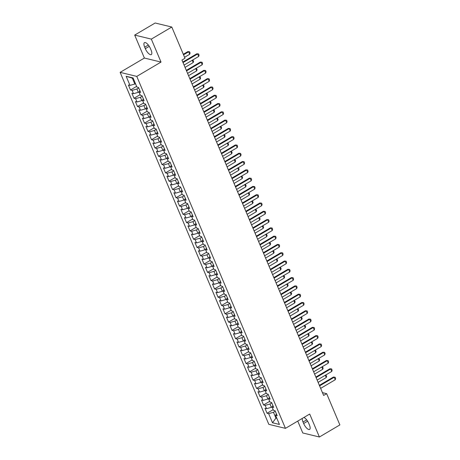 <?xml version="1.0" encoding="UTF-8"?>
<svg xmlns="http://www.w3.org/2000/svg" width="460" height="460" viewBox="0 0 460 460"><rect width="100%" height="100%" fill="white"/><g stroke="black" fill="none" stroke-linecap="round" stroke-linejoin="round"><path stroke-width="0.69" d="M297.747 421.095L302.766 432.969L319.401 437L339.865 424.919L326.663 393.668L322.443 392.644M120.135 72.364L268.812 424.333L285.447 428.358L136.769 76.395L120.135 72.364L144.388 58.046L161.023 62.071L151.328 39.111L134.688 35.081L144.388 58.046M134.688 35.081L155.152 23L171.793 27.031L151.328 39.111M133.285 78.459L126.143 76.279L129.996 85.393L128.403 85.008L130.502 89.982L132.1 90.367L133.498 93.685L131.905 93.299L134.004 98.273L135.602 98.659L136.999 101.976L135.407 101.585L137.505 106.559L139.104 106.95L140.501 110.262L138.909 109.877L141.007 114.85L142.606 115.236L144.003 118.553L142.41 118.168L144.509 123.142L146.107 123.527L147.505 126.845L145.912 126.454L148.011 131.428L149.609 131.819L151.006 135.131L149.414 134.745L151.512 139.719L153.105 140.104L154.508 143.422L152.91 143.037L155.014 148.011L156.607 148.396L158.01 151.708L156.411 151.323L158.516 156.296L160.109 156.682L161.512 159.999L159.913 159.614L162.018 164.588L163.611 164.973L165.013 168.291L163.415 167.9L165.519 172.874L167.112 173.265L168.515 176.577L166.917 176.191L169.021 181.165L170.614 181.55L172.017 184.868L170.418 184.483L172.523 189.457L174.116 189.842L175.519 193.16L173.92 192.769L176.025 197.742L177.617 198.133L179.02 201.445L177.422 201.06L179.526 206.034L181.119 206.419L182.522 209.737L180.924 209.352L183.028 214.325L184.621 214.711L186.024 218.023L184.425 217.637L186.53 222.611L188.123 222.996L189.526 226.314L187.927 225.929L190.032 230.903L191.624 231.288L193.027 234.606L191.429 234.215L193.528 239.189L195.126 239.579L196.529 242.891L194.931 242.506L197.03 247.48L198.628 247.865L200.031 251.183L198.433 250.798L200.531 255.771L202.13 256.157L203.533 259.474L201.934 259.083L204.033 264.057L205.631 264.448L207.034 267.76L205.436 267.375L207.535 272.349L209.133 272.734L210.536 276.052L208.938 275.666L211.036 280.64L212.635 281.025L214.032 284.337L212.439 283.952L214.538 288.926L216.137 289.311L217.534 292.629L215.941 292.244L218.04 297.217L219.638 297.603L221.036 300.921L219.443 300.529L221.542 305.503L223.14 305.894L224.537 309.206L222.945 308.821L225.043 313.795L226.642 314.18L228.039 317.498L226.446 317.112L228.545 322.086L230.144 322.471L231.541 325.789L229.948 325.398L232.047 330.372L233.645 330.757L235.043 334.075L233.45 333.69L235.549 338.663L237.147 339.049L238.544 342.366L236.952 341.981L239.05 346.955L240.649 347.34L242.046 350.652L240.453 350.267L242.552 355.241L244.151 355.626L245.548 358.944L243.955 358.558L246.054 363.532L247.652 363.917L249.05 367.235L247.457 366.844L249.556 371.818L251.154 372.209L252.552 375.521L250.959 375.136L253.058 380.109L254.65 380.495L256.053 383.812L254.455 383.427L256.559 388.401L258.152 388.786L259.555 392.098L257.957 391.713L260.061 396.687L261.654 397.072L263.057 400.39L261.458 400.004L263.563 404.978L265.155 405.363L266.558 408.681L264.96 408.296L267.064 413.264L273.183 409.653M126.143 76.279L133.072 77.953L136.925 87.072L138.517 87.457L140.622 92.431L139.023 92.046L140.426 95.364L142.019 95.749L144.124 100.723L142.525 100.337L143.928 103.649L145.521 104.04L147.625 109.014L146.027 108.623L147.424 111.941L149.023 112.326L151.121 117.3L149.529 116.915L150.926 120.232L152.524 120.618L154.623 125.591L153.03 125.206L154.428 128.518L156.026 128.903L158.125 133.877L156.532 133.492L157.929 136.81L159.528 137.195L161.627 142.169L160.034 141.784L161.431 145.095L163.03 145.487L165.129 150.46L163.536 150.069L164.933 153.387L166.531 153.772L168.63 158.746L167.037 158.361L168.435 161.678L170.033 162.064L172.132 167.037L170.539 166.652L171.936 169.964L173.535 170.355L175.634 175.329L174.041 174.938L175.438 178.256L177.037 178.641L179.136 183.615L177.543 183.23L178.94 186.547L180.538 186.933L182.637 191.906L181.044 191.521L182.442 194.833L184.04 195.218L186.139 200.192L184.546 199.807L185.943 203.124L187.542 203.51L189.641 208.483L188.042 208.098L189.445 211.41L191.044 211.801L193.142 216.775L191.544 216.384L192.947 219.702L194.545 220.087L196.644 225.061L195.046 224.675L196.449 227.993L198.047 228.378L200.146 233.352L198.547 232.967L199.95 236.279L201.549 236.67L203.648 241.638L202.049 241.253L203.452 244.57L205.051 244.956L207.149 249.929L205.551 249.544L206.954 252.862L208.547 253.247L210.651 258.221L209.053 257.836L210.456 261.148L212.048 261.533L214.153 266.507L212.554 266.121L213.958 269.439L215.55 269.825L217.655 274.798L216.056 274.413L217.459 277.725L219.052 278.116L221.156 283.09L219.558 282.699L220.961 286.017L222.554 286.402L224.658 291.375L223.06 290.99L224.463 294.308L226.055 294.693L228.16 299.667L226.561 299.282L227.964 302.594L229.557 302.979L231.662 307.953L230.063 307.567L231.466 310.885L233.059 311.27L235.163 316.244L233.565 315.859L234.968 319.177L236.561 319.562L238.665 324.536L237.067 324.145L238.47 327.462L240.062 327.848L242.167 332.822L240.568 332.436L241.971 335.754L243.564 336.139L245.669 341.113L244.07 340.728L245.473 344.04L247.066 344.431L249.165 349.404L247.572 349.013L248.969 352.331L250.568 352.716L252.666 357.69L251.074 357.305L252.471 360.623L254.069 361.008L256.168 365.982L254.575 365.596L255.973 368.909L257.571 369.294L259.67 374.267L258.077 373.882L259.474 377.2L261.073 377.585L263.172 382.559L261.579 382.174L262.976 385.486L264.575 385.877L266.673 390.85L265.081 390.459L266.478 393.777L268.077 394.162L270.175 399.136L268.582 398.751L269.98 402.069L271.578 402.454L273.677 407.428L272.084 407.042L273.481 410.354L275.08 410.745L277.179 415.719L275.586 415.328L279.433 424.448L272.51 422.774L268.657 413.655L267.064 413.264M171.793 27.031L184.995 58.282L181.959 60.07L323.633 395.456L326.663 393.668M272.188 406.853L271.388 407.324L269.986 404.012L271.785 402.948M266.558 408.681L271.388 407.324M265.155 405.363L269.986 404.012M275.586 415.328L276.397 413.862M268.686 398.567L267.887 399.038L266.484 395.721L268.283 394.657M263.057 400.39L267.887 399.038M261.654 397.072L266.484 395.721M272.084 407.042L272.895 405.576M265.184 390.275L264.385 390.747L262.988 387.429L264.782 386.371M259.555 392.098L264.385 390.747M258.152 388.786L262.988 387.429M268.582 398.751L269.393 397.285M261.683 381.984L260.883 382.455L259.486 379.143L261.28 378.08M256.053 383.812L260.883 382.455M254.65 380.495L259.486 379.143M265.081 390.459L265.892 388.993M258.181 373.698L257.381 374.17L255.984 370.852L257.778 369.788M252.552 375.521L257.381 374.17M251.154 372.209L255.984 370.852M261.579 382.174L262.39 380.707M254.679 365.407L253.88 365.878L252.482 362.56L254.276 361.502M249.05 367.235L253.88 365.878M247.652 363.917L252.482 362.56M258.077 373.882L258.888 372.416M251.177 357.121L250.378 357.587L248.981 354.275L250.775 353.211M245.548 358.944L250.378 357.587M244.151 355.626L248.981 354.275M254.575 365.596L255.386 364.124M247.675 348.829L246.876 349.301L245.479 345.983L247.273 344.925M242.046 350.652L246.876 349.301M240.649 347.34L245.479 345.983M251.074 357.305L251.884 355.839M244.174 340.538L243.374 341.009L241.977 337.697L243.771 336.634M238.544 342.366L243.374 341.009M237.147 339.049L241.977 337.697M247.572 349.013L248.383 347.547M240.672 332.252L239.873 332.724L238.475 329.406L240.269 328.342M235.043 334.075L239.873 332.724M233.645 330.757L238.475 329.406M244.07 340.728L244.881 339.261M237.17 323.961L236.371 324.432L234.974 321.115L236.773 320.056M231.541 325.789L236.371 324.432M230.144 322.471L234.974 321.115M240.568 332.436L241.379 330.97M233.668 315.675L232.869 316.141L231.472 312.829L233.272 311.765M228.039 317.498L232.869 316.141M226.642 314.18L231.472 312.829M237.067 324.145L237.877 322.678M230.167 307.384L229.367 307.855L227.97 304.537L229.77 303.473M224.537 309.206L229.367 307.855M223.14 305.894L227.97 304.537M233.565 315.859L234.376 314.393M226.665 299.092L225.866 299.563L224.468 296.246L226.268 295.188M221.036 300.921L225.866 299.563M219.638 297.603L224.468 296.246M230.063 307.567L230.874 306.101M223.163 290.806L222.37 291.272L220.967 287.96L222.766 286.896M217.534 292.629L222.37 291.272M216.137 289.311L220.967 287.96M226.561 299.282L227.378 297.81M219.661 282.515L218.868 282.986L217.465 279.668L219.265 278.611M214.032 284.337L218.868 282.986M212.635 281.025L217.465 279.668M223.06 290.99L223.876 289.524M216.16 274.223L215.366 274.695L213.963 271.383L215.763 270.319M210.536 276.052L215.366 274.695M209.133 272.734L213.963 271.383M219.558 282.699L220.374 281.233M212.658 265.938L211.864 266.409L210.461 263.091L212.261 262.027M207.034 267.76L211.864 266.409M205.631 264.448L210.461 263.091M216.056 274.413L216.873 272.947M209.156 257.646L208.363 258.117L206.96 254.8L208.759 253.742M203.533 259.474L208.363 258.117M202.13 256.157L206.96 254.8M212.554 266.121L213.371 264.655M205.654 249.36L204.861 249.826L203.458 246.514L205.258 245.45M200.031 251.183L204.861 249.826M198.628 247.865L203.458 246.514M209.053 257.836L209.869 256.364M202.153 241.069L201.359 241.54L199.956 238.222L201.756 237.159M196.529 242.891L201.359 241.54M195.126 239.579L199.956 238.222M205.551 249.544L206.367 248.078M198.651 232.777L197.857 233.249L196.454 229.931L198.254 228.873M193.027 234.606L197.857 233.249M191.624 231.288L196.454 229.931M202.049 241.253L202.866 239.786M195.149 224.492L194.356 224.957L192.953 221.645L194.752 220.581M189.526 226.314L194.356 224.957M188.123 222.996L192.953 221.645M198.547 232.967L199.364 231.495M191.647 216.2L190.854 216.671L189.451 213.354L191.251 212.296M186.024 218.023L190.854 216.671M184.621 214.711L189.451 213.354M195.046 224.675L195.862 223.209M188.146 207.908L187.352 208.38L185.949 205.068L187.749 204.004M182.522 209.737L187.352 208.38M181.119 206.419L185.949 205.068M191.544 216.384L192.361 214.918M184.644 199.623L183.85 200.094L182.447 196.776L184.247 195.713M179.02 201.445L183.85 200.094M177.617 198.133L182.447 196.776M188.042 208.098L188.859 206.632M181.142 191.331L180.349 191.803L178.946 188.485L180.745 187.427M175.519 193.16L180.349 191.803M174.116 189.842L178.946 188.485M184.546 199.807L185.357 198.34M177.646 183.045L176.847 183.511L175.444 180.199L177.244 179.136M172.017 184.868L176.847 183.511M170.614 181.55L175.444 180.199M181.044 191.521L181.855 190.049M174.144 174.754L173.345 175.225L171.942 171.908L173.742 170.844M168.515 176.577L173.345 175.225M167.112 173.265L171.942 171.908M177.543 183.23L178.353 181.763M170.643 166.462L169.843 166.934L168.44 163.616L170.24 162.558M165.013 168.291L169.843 166.934M163.611 164.973L168.44 163.616M174.041 174.938L174.852 173.472M167.141 158.177L166.342 158.642L164.939 155.33L166.738 154.267M161.512 159.999L166.342 158.642M160.109 156.682L164.939 155.33M170.539 166.652L171.35 165.18M163.639 149.885L162.84 150.357L161.443 147.039L163.237 145.981M158.01 151.708L162.84 150.357M156.607 148.396L161.443 147.039M167.037 158.361L167.848 156.894M160.137 141.594L159.338 142.065L157.941 138.753L159.735 137.689M154.508 143.422L159.338 142.065M153.105 140.104L157.941 138.753M163.536 150.069L164.346 148.603M156.636 133.308L155.836 133.779L154.439 130.462L156.233 129.398M151.006 135.131L155.836 133.779M149.609 131.819L154.439 130.462M160.034 141.784L160.845 140.317M153.134 125.016L152.335 125.488L150.938 122.17L152.731 121.112M147.505 126.845L152.335 125.488M146.107 123.527L150.938 122.17M156.532 133.492L157.343 132.026M149.632 116.731L148.833 117.196L147.436 113.884L149.23 112.821M144.003 118.553L148.833 117.196M142.606 115.236L147.436 113.884M153.03 125.206L153.841 123.734M146.13 108.439L145.331 108.911L143.934 105.593L145.728 104.529M140.501 110.262L145.331 108.911M139.104 106.95L143.934 105.593M149.529 116.915L150.339 115.448M142.629 100.148L141.829 100.619L140.432 97.301L142.226 96.243M136.999 101.976L141.829 100.619M135.602 98.659L140.432 97.301M146.027 108.623L146.838 107.157M139.127 91.862L138.328 92.334L136.93 89.016L138.724 87.952M133.498 93.685L138.328 92.334M132.1 90.367L136.93 89.016M142.525 100.337L143.336 98.865M135.481 83.657L134.826 84.042L132.376 78.24M129.996 85.393L134.826 84.042M139.023 92.046L139.834 90.58M161.023 62.071L136.769 76.395M319.401 437L309.701 414.04L285.447 428.358M276.592 417.714L275.942 418.1L276.845 418.318M275.287 411.234L273.487 412.298L275.942 418.1L272.51 422.774M268.657 413.655L273.487 412.298M150.437 48.57A6.072 2.26 -120.6 0 0 144.474 42.648A6.072 2.26 -120.6 0 0 144.681 47.179L145.314 48.668A6.072 2.26 -120.6 0 0 151.277 54.59A6.072 2.26 -120.6 0 0 151.07 50.065L150.437 48.57M302.289 418.416A6.072 2.26 -120.6 0 0 303.025 422.021L303.652 423.51A6.072 2.26 -120.6 0 0 309.615 429.433A6.072 2.26 -120.6 0 0 309.407 424.908L308.775 423.413A6.072 2.26 -120.6 0 0 303.876 417.479M130.502 89.982L136.626 86.371M134.004 98.273L140.127 94.656M137.505 106.559L143.629 102.948M141.007 114.85L147.131 111.234M144.509 123.142L150.633 119.525M148.011 131.428L154.135 127.817M151.512 139.719L157.636 136.102M155.014 148.011L161.138 144.394M158.516 156.296L164.64 152.685M162.018 164.588L168.142 160.971M165.519 172.874L171.637 169.263M169.021 181.165L175.139 177.548M172.523 189.457L178.641 185.84M176.025 197.742L182.143 194.131M179.526 206.034L185.644 202.417M183.028 214.325L189.146 210.709M186.53 222.611L192.648 219M190.032 230.903L196.15 227.286M193.528 239.189L199.651 235.577M197.03 247.48L203.153 243.863M200.531 255.771L206.655 252.155M204.033 264.057L210.157 260.446M207.535 272.349L213.658 268.732M211.036 280.64L217.16 277.023M214.538 288.926L220.662 285.309M218.04 297.217L224.164 293.601M221.542 305.503L227.665 301.892M225.043 313.795L231.167 310.178M228.545 322.086L234.669 318.469M232.047 330.372L238.171 326.761M235.549 338.663L241.672 335.047M239.05 346.955L245.174 343.338M242.552 355.241L248.676 351.624M246.054 363.532L252.178 359.916M249.556 371.818L255.679 368.207M253.058 380.109L259.181 376.493M256.559 388.401L262.683 384.784M260.061 396.687L266.185 393.076M263.563 404.978L269.686 401.361M183.028 62.6L197.645 53.969L196.834 53.774L198.553 53.929L199.077 55.171L198.691 56.459L184.08 65.084M182.804 62.06L196.834 53.774M198.691 56.459L197.645 53.969L198.553 53.929M184.581 57.304L189.698 54.28L188.652 51.796L183.528 54.815M187.841 51.6L189.56 51.75L187.841 51.6L183.304 54.28M189.56 51.75L190.083 52.998L189.698 54.28M186.53 70.892L201.146 62.261L200.336 62.065L202.055 62.221L202.578 63.463L202.193 64.745L187.582 73.376M186.3 70.351L200.336 62.065M202.193 64.745L201.146 62.261L202.055 62.221M190.032 79.177L204.648 70.552L203.837 70.351L205.557 70.507L206.08 71.754L205.695 73.036L191.084 81.667M189.802 78.637L203.837 70.351M205.695 73.036L204.648 70.552L205.557 70.507M192.711 59.99L193.585 61.283L193.2 62.571L192.234 60.271M185.052 67.384L193.2 62.571M192.59 60.064L193.062 60.041M196.213 68.281L197.087 69.575L196.702 70.857L195.736 68.563M188.554 75.67L196.702 70.857M196.092 68.35L196.564 68.333M193.533 87.469L208.15 78.838L207.339 78.643L209.058 78.798L209.582 80.04L209.196 81.328L194.586 89.953M193.303 86.928L207.339 78.643M209.196 81.328L208.15 78.838L209.058 78.798M197.035 95.755L211.652 87.13L210.841 86.934L212.56 87.09L213.083 88.331L212.698 89.614L198.087 98.245M196.805 95.22L210.841 86.934M212.698 89.614L211.652 87.13L212.56 87.09M199.709 76.573L200.589 77.861L200.203 79.149L199.237 76.854M192.05 83.962L200.203 79.149M199.594 76.642L200.065 76.619M203.211 84.859L204.09 86.152L203.705 87.44L202.739 85.14M195.552 92.253L203.705 87.44M203.09 84.933L203.567 84.91M200.537 104.046L215.148 95.415L214.343 95.22L216.062 95.375L216.585 96.617L216.2 97.905L201.589 106.536M200.307 103.506L214.343 95.22M216.2 97.905L215.148 95.415L216.062 95.375M206.712 93.15L207.592 94.444L207.207 95.726L206.235 93.432M199.053 100.539L207.207 95.726M206.592 93.219L207.069 93.196M204.039 112.338L218.649 103.707L217.844 103.511L219.564 103.667L220.087 104.909L219.702 106.197L205.091 114.822M203.809 111.797L217.844 103.511M219.702 106.197L218.649 103.707L219.564 103.667M210.214 101.436L211.094 102.729L210.709 104.017L209.737 101.718M202.555 108.83L210.709 104.017M210.093 101.51L210.571 101.487M207.54 120.623L222.151 111.998L221.346 111.803L223.065 111.952L223.589 113.2L223.203 114.482L208.593 123.113M207.31 120.089L221.346 111.803M223.203 114.482L222.151 111.998L223.065 111.952M211.042 128.915L225.653 120.284L224.848 120.089L226.567 120.244L227.09 121.486L226.705 122.774L212.094 131.399M210.812 128.374L224.848 120.089M226.705 122.774L225.653 120.284L226.567 120.244M214.544 137.207L229.155 128.576L228.35 128.38L230.069 128.535L230.592 129.777L230.207 131.06L215.596 139.69M214.314 136.666L228.35 128.38M230.207 131.06L229.155 128.576L230.069 128.535M218.046 145.492L232.656 136.867L231.851 136.666L233.571 136.821L234.094 138.069L233.709 139.351L219.092 147.982M217.816 144.952L231.851 136.666M233.709 139.351L232.656 136.867L233.571 136.821M221.547 153.784L236.158 145.153L235.353 144.957L237.072 145.113L237.596 146.355L237.21 147.643L222.594 156.268M221.317 153.243L235.353 144.957M237.21 147.643L236.158 145.153L237.072 145.113M225.049 162.07L239.66 153.445L238.849 153.249L240.574 153.404L241.097 154.646L240.712 155.928L226.096 164.559M224.819 161.535L238.849 153.249M240.712 155.928L239.66 153.445L240.574 153.404M228.551 170.361L243.162 161.73L242.351 161.535L244.076 161.69L244.599 162.932L244.214 164.22L229.597 172.851M228.321 169.82L242.351 161.535M244.214 164.22L243.162 161.73L244.076 161.69M232.053 178.652L246.663 170.022L245.853 169.826L247.578 169.981L248.101 171.223L247.716 172.511L233.099 181.136M231.823 178.112L245.853 169.826M247.716 172.511L246.663 170.022L247.578 169.981M235.554 186.938L250.165 178.313L249.355 178.118L251.079 178.267L251.603 179.515L251.217 180.797L236.601 189.428M235.324 186.403L249.355 178.118M251.217 180.797L250.165 178.313L251.079 178.267M213.716 109.727L214.596 111.021L214.21 112.303L213.239 110.009M206.057 117.122L214.21 112.303M213.595 109.796L214.072 109.779M217.218 118.019L218.097 119.312L217.712 120.595L216.74 118.3M209.559 125.407L217.712 120.595M217.097 118.088L217.574 118.065M220.719 126.304L221.599 127.598L221.214 128.886L220.242 126.586M213.06 133.699L221.214 128.886M220.599 126.379L221.076 126.356M224.221 134.596L225.101 135.89L224.716 137.172L223.744 134.878M216.562 141.985L224.716 137.172M224.1 134.665L224.578 134.648M227.723 142.887L228.603 144.175L228.217 145.463L227.246 143.169M220.064 150.276L228.217 145.463M227.602 142.957L228.079 142.934M231.225 151.173L232.105 152.467L231.719 153.755L230.748 151.455M223.566 158.568L231.719 153.755M231.104 151.248L231.581 151.225M234.726 159.465L235.606 160.758L235.221 162.041L234.249 159.746M227.067 166.853L235.221 162.041M234.606 159.534L235.083 159.511M238.228 167.75L239.108 169.044L238.723 170.332L237.751 168.032M230.569 175.145L238.723 170.332M238.107 167.825L238.585 167.802M241.73 176.042L242.61 177.336L242.224 178.618L241.253 176.324M234.071 183.436L242.224 178.618M241.609 176.111L242.086 176.094M239.056 195.23L253.667 186.599L252.856 186.403L254.575 186.559L255.105 187.801L254.719 189.089L240.103 197.714M238.826 194.689L252.856 186.403M254.719 189.089L253.667 186.599L254.575 186.559M245.232 184.333L246.111 185.627L245.726 186.909L244.755 184.615M237.573 191.722L245.726 186.909M245.111 184.402L245.588 184.38M242.558 203.521L257.169 194.89L256.358 194.695L258.077 194.85L258.606 196.092L258.221 197.374L243.605 206.005M242.328 202.981L256.358 194.695M258.221 197.374L257.169 194.89L258.077 194.85M248.733 192.619L249.613 193.913L249.228 195.201L248.256 192.901M241.074 200.014L249.228 195.201M248.613 192.694L249.084 192.671M246.06 211.807L260.67 203.182L259.86 202.981L261.579 203.136L262.108 204.378L261.723 205.666L247.106 214.297M245.83 211.266L259.86 202.981M261.723 205.666L260.67 203.182L261.579 203.136M252.235 200.911L253.115 202.204L252.73 203.487L251.758 201.192M244.576 208.299L252.73 203.487M252.114 200.98L252.586 200.962M249.556 220.098L264.172 211.468L263.361 211.272L265.081 211.427L265.61 212.669L265.224 213.958L250.608 222.582M249.331 219.558L263.361 211.272M265.224 213.958L264.172 211.468L265.081 211.427M255.737 209.202L256.617 210.49L256.231 211.778L255.26 209.484M248.078 216.591L256.231 211.778M255.616 209.271L256.088 209.248M253.058 228.384L267.674 219.759L266.863 219.564L268.582 219.713L269.111 220.961L268.726 222.243L254.11 230.874M252.833 227.849L266.863 219.564M268.726 222.243L267.674 219.759L268.582 219.713M259.239 217.488L260.118 218.782L259.733 220.07L258.761 217.77M251.58 224.882L259.733 220.07M259.118 217.563L259.589 217.54M256.559 236.676L271.176 228.045L270.365 227.849L272.084 228.005L272.613 229.247L272.228 230.535L257.611 239.165M256.335 236.135L270.365 227.849M272.228 230.535L271.176 228.045L272.084 228.005M262.74 225.779L263.62 227.073L263.235 228.355L262.263 226.061M255.081 233.168L263.235 228.355M262.62 225.848L263.091 225.825M260.061 244.967L274.677 236.336L273.867 236.141L275.586 236.296L276.115 237.538L275.73 238.82L261.113 247.451M259.837 244.427L273.867 236.141M275.73 238.82L274.677 236.336L275.586 236.296M266.242 234.065L267.122 235.359L266.737 236.647L265.765 234.347M258.583 241.46L266.737 236.647M266.121 234.14L266.593 234.117M263.563 253.253L278.179 244.628L277.368 244.433L279.088 244.582L279.617 245.83L279.231 247.112L264.615 255.743M263.339 252.712L277.368 244.433M279.231 247.112L278.179 244.628L279.088 244.582M269.744 242.357L270.624 243.65L270.238 244.933L269.267 242.638M262.085 249.751L270.238 244.933M269.623 242.426L270.095 242.408M267.064 261.544L281.681 252.914L280.87 252.718L282.589 252.873L283.118 254.115L282.733 255.403L268.117 264.029M266.84 261.004L280.87 252.718M282.733 255.403L281.681 252.914L282.589 252.873M273.246 250.648L274.125 251.942L273.74 253.224L272.768 250.93M265.587 258.037L273.74 253.224M273.125 250.717L273.596 250.694M270.566 269.836L285.183 261.205L284.372 261.01L286.091 261.165L286.62 262.407L286.229 263.689L271.618 272.32M270.342 269.295L284.372 261.01M286.229 263.689L285.183 261.205L286.091 261.165M276.748 258.934L277.627 260.228L277.242 261.516L276.27 259.216M269.089 266.328L277.242 261.516M276.627 259.009L277.098 258.986M274.068 278.122L288.684 269.491L287.874 269.295L289.593 269.451L290.116 270.693L289.731 271.981L275.12 280.611M273.844 277.581L287.874 269.295M289.731 271.981L288.684 269.491L289.593 269.451M280.249 267.226L281.129 268.519L280.738 269.801L279.772 267.507M272.59 274.614L280.738 269.801M280.128 267.294L280.6 267.277M277.57 286.413L292.186 277.782L291.375 277.587L293.095 277.742L293.618 278.984L293.233 280.272L278.622 288.897M277.345 285.873L291.375 277.587M293.233 280.272L292.186 277.782L293.095 277.742M283.751 275.517L284.625 276.805L284.24 278.093L283.274 275.793M276.092 282.906L284.24 278.093M283.63 275.586L284.102 275.563M281.071 294.699L295.688 286.074L294.877 285.878L296.596 286.028L297.12 287.276L296.734 288.558L282.124 297.189M280.847 294.164L294.877 285.878M296.734 288.558L295.688 286.074L296.596 286.028M287.253 283.803L288.127 285.096L287.741 286.385L286.775 284.084M279.594 291.197L287.741 286.385M287.132 283.877L287.603 283.854M284.573 302.99L299.19 294.36L298.379 294.164L300.098 294.32L300.622 295.561L300.236 296.849L285.625 305.48M284.349 302.45L298.379 294.164M300.236 296.849L299.19 294.36L300.098 294.32M290.755 292.094L291.628 293.388L291.243 294.67L290.277 292.376M283.095 299.483L291.243 294.67M290.634 292.163L291.105 292.14M288.075 311.282L302.691 302.651L301.881 302.456L303.6 302.611L304.123 303.853L303.738 305.135L289.127 313.766M287.845 310.741L301.881 302.456M303.738 305.135L302.691 302.651L303.6 302.611M294.256 300.38L295.13 301.674L294.745 302.962L293.779 300.662M286.597 307.774L294.745 302.962M294.135 300.455L294.607 300.432M291.577 319.568L306.193 310.943L305.382 310.747L307.102 310.897L307.625 312.144L307.24 313.427L292.629 322.058M291.347 319.027L305.382 310.747M307.24 313.427L306.193 310.943L307.102 310.897M297.752 308.671L298.632 309.965L298.247 311.247L297.281 308.953M290.093 316.066L298.247 311.247M297.637 308.74L298.109 308.723M295.078 327.859L309.695 319.228L308.884 319.033L310.603 319.188L311.127 320.43L310.741 321.718L296.131 330.343M294.848 327.319L308.884 319.033M310.741 321.718L309.695 319.228L310.603 319.188M301.254 316.963L302.134 318.251L301.748 319.539L300.782 317.245M293.595 324.352L301.748 319.539M301.133 317.032L301.61 317.009M298.58 336.151L313.197 327.52L312.386 327.324L314.105 327.48L314.628 328.722L314.243 330.004L299.632 338.635M298.35 335.61L312.386 327.324M314.243 330.004L313.197 327.52L314.105 327.48M304.756 325.249L305.635 326.542L305.25 327.83L304.284 325.53M297.097 332.643L305.25 327.83M304.635 325.323L305.112 325.3M302.082 344.436L316.693 335.806L315.888 335.61L317.607 335.766L318.13 337.007L317.745 338.296L303.134 346.926M301.852 343.896L315.888 335.61M317.745 338.296L316.693 335.806L317.607 335.766M308.257 333.54L309.137 334.834L308.752 336.116L307.78 333.822M300.598 340.929L308.752 336.116M308.137 333.609L308.614 333.586M305.584 352.728L320.195 344.097L319.389 343.902L321.109 344.057L321.632 345.299L321.247 346.587L306.636 355.212M305.354 352.188L319.389 343.902M321.247 346.587L320.195 344.097L321.109 344.057M311.759 341.832L312.639 343.12L312.254 344.408L311.282 342.108M304.1 349.221L312.254 344.408M311.638 341.901L312.116 341.878M309.085 361.014L323.696 352.389L322.891 352.193L324.61 352.343L325.134 353.591L324.748 354.873L310.138 363.503M308.855 360.479L322.891 352.193M324.748 354.873L323.696 352.389L324.61 352.343M315.261 350.117L316.141 351.411L315.755 352.693L314.784 350.399M307.602 357.512L315.755 352.693M315.14 350.192L315.617 350.169M312.587 369.305L327.198 360.674L326.393 360.479L328.112 360.634L328.635 361.876L328.25 363.164L313.639 371.789M312.357 368.765L326.393 360.479M328.25 363.164L327.198 360.674L328.112 360.634M318.763 358.409L319.642 359.703L319.257 360.985L318.285 358.691M311.104 365.798L319.257 360.985M318.642 358.478L319.119 358.455M316.089 377.597L330.7 368.966L329.895 368.77L331.614 368.926L332.137 370.168L331.752 371.45L317.141 380.081M315.859 377.056L329.895 368.77M331.752 371.45L330.7 368.966L331.614 368.926M322.264 366.695L323.144 367.988L322.759 369.276L321.787 366.976M314.605 374.089L322.759 369.276M322.144 366.769L322.621 366.747M319.591 385.882L334.202 377.257L333.397 377.062L335.116 377.211L335.639 378.459L335.254 379.741L320.637 388.372M319.361 385.342L333.397 377.062M335.254 379.741L334.202 377.257L335.116 377.211M325.766 374.986L326.646 376.28L326.261 377.562L325.289 375.268M318.107 382.381L326.261 377.562M325.645 375.055L326.123 375.038M148.339 45.017L144.681 47.179M149.264 46.333L145.314 48.668M307.608 421.176L303.652 423.51M306.682 419.859L303.025 422.021"/></g></svg>

